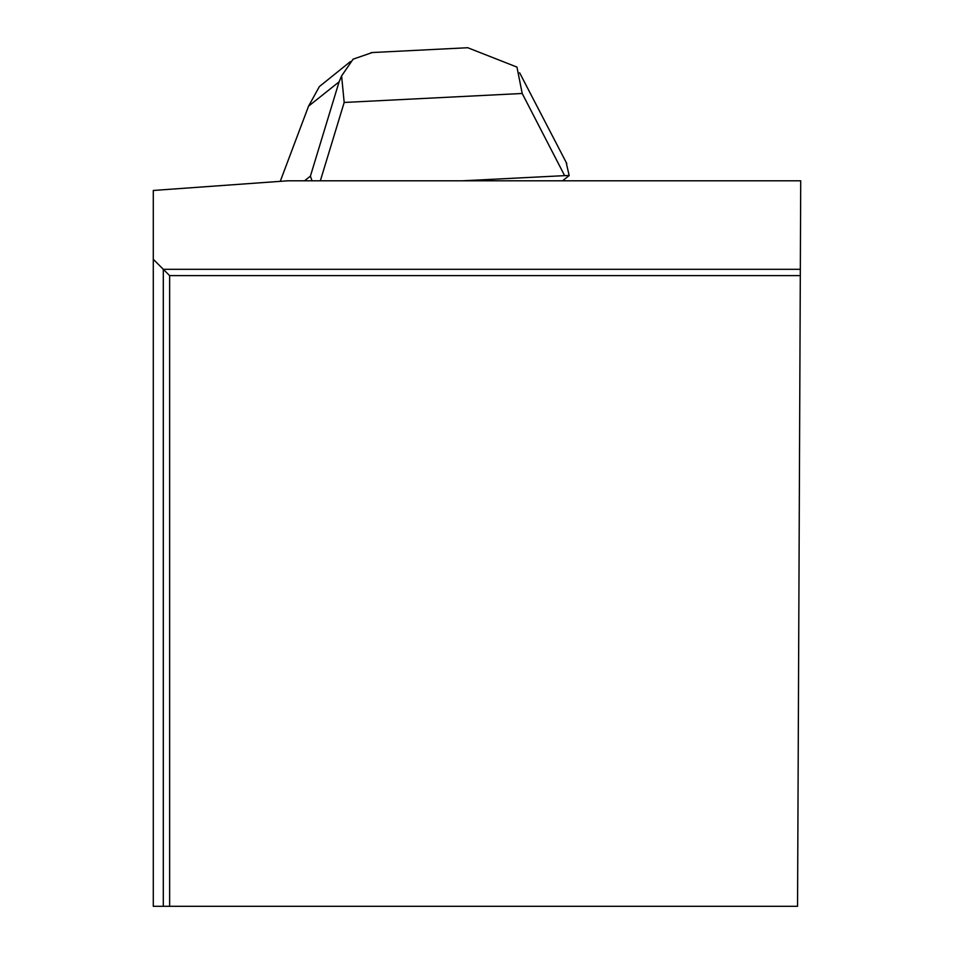 <?xml version="1.0" encoding="UTF-8"?>
<svg xmlns="http://www.w3.org/2000/svg" width="954" height="954" viewBox="0 0 954 954"><rect width="100%" height="100%" fill="white"/><g stroke="black" fill="none" stroke-linecap="round" stroke-linejoin="round"><path stroke-width="1.43" d="M800.334 269.302L163.301 269.302L153.284 259.273L153.284 190.466L287.893 180.795L800.716 180.795L797.556 906.3L169.633 906.3L169.633 275.623L800.311 275.623M169.633 275.623L163.301 269.302L163.301 906.3L169.633 906.3M163.301 906.3L153.284 906.3L153.284 259.273M566.342 163.229L569.168 175.56L562.574 180.795M462.511 180.795L564.637 175.643L522.208 93.48L516.961 67.09L467.663 47.7L465.886 47.819M312.006 180.795L310.408 176.132L339.087 81.853L308.559 106.156L319.387 86.564L350.392 61.605M304.541 180.795L310.408 176.132M372.287 52.542L353.099 59.172L341.604 75.926L344.179 102.46L320.341 180.795M341.604 75.926L339.087 81.853M569.168 175.56L564.637 175.643M280.249 181.343L308.559 106.156M519.62 72.754L566.783 163.563M522.208 93.48L344.179 102.46M371.106 52.601L467.663 47.736"/></g></svg>
